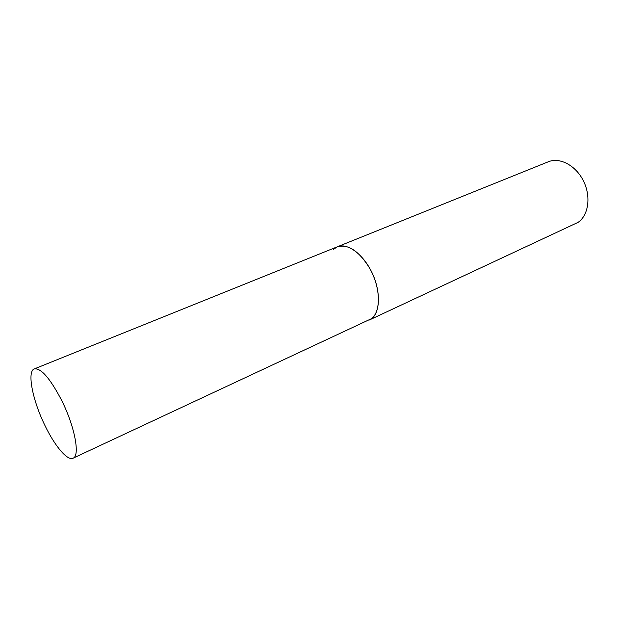 <?xml version="1.0" encoding="UTF-8"?>
<svg xmlns="http://www.w3.org/2000/svg" width="619" height="619" viewBox="0 0 619 619"><rect width="100%" height="100%" fill="white"/><g stroke="black" fill="none" stroke-linecap="round" stroke-linejoin="round"><path stroke-width="0.93" d="M333.324 249.457L337.37 246.78L548.349 161.768C559.824 156.971 575.925 165.497 583.516 181.081C591.222 196.602 588.499 215.366 578.045 222.368L369.203 320.062C380.995 315.442 381.73 289.174 369.829 268.507C359.051 251.043 348.234 243.801 337.37 246.78C347.298 242.555 363.121 253.968 371.911 272.546C380.809 291.069 380.368 312.03 371.516 318.646L73.081 458.184C80.261 455.963 74.822 426.638 61.738 400.555C50.193 378.418 41.055 367.864 34.308 368.909C26.741 371.392 32.706 400.88 45.187 425.98C54.959 446.237 67.463 461.078 73.081 458.184M337.37 246.78L34.308 368.909"/></g></svg>
